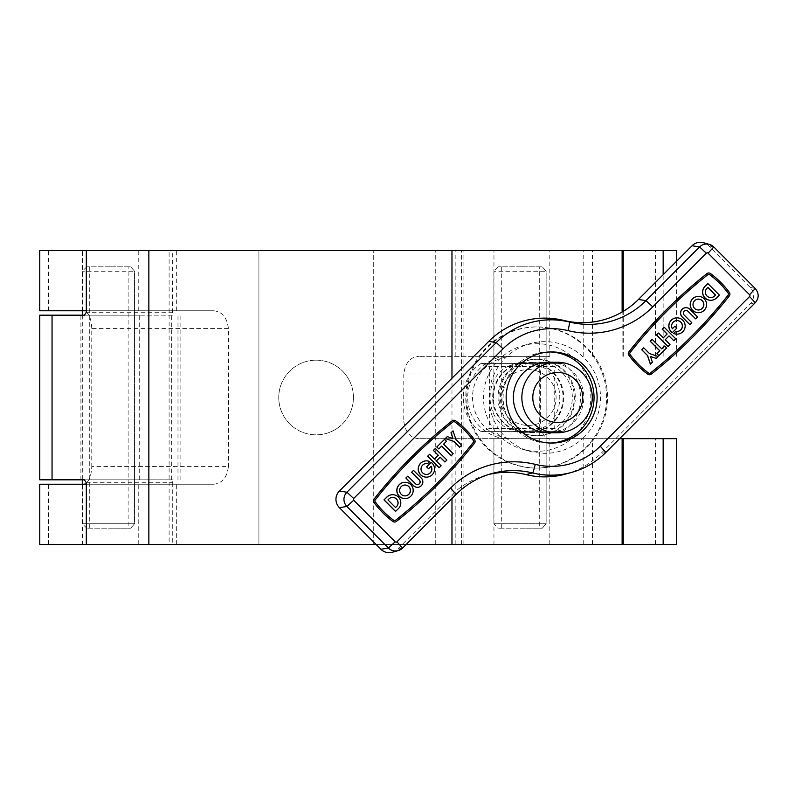 <?xml version="1.0" encoding="UTF-8"?>
<svg xmlns="http://www.w3.org/2000/svg" width="795" height="795" viewBox="0 0 795 795"><rect width="100%" height="100%" fill="white"/><g stroke="black" fill="none" stroke-linecap="round" stroke-linejoin="round"><path stroke-width="0.6" stroke-dasharray="3.98 2.98" d="M316.092 360.165A37.335 37.335 0 0 0 278.757 397.5A37.335 37.335 0 0 0 316.092 434.835A37.335 37.335 0 0 0 353.437 397.5A37.335 37.335 0 0 0 316.092 360.165A37.335 37.335 0 0 0 278.757 397.5A37.335 37.335 0 0 0 316.092 434.835A37.335 37.335 0 0 0 353.437 397.5A37.335 37.335 0 0 0 316.092 360.165M82.382 544.495L138.231 544.495L82.382 544.495L82.382 484.225L138.231 484.225L82.382 484.225M138.231 544.495L138.231 484.225M493.953 544.495L549.812 544.495L493.953 544.495L493.953 438.661L549.812 438.661L493.953 438.661M549.812 544.495L549.812 438.661M39.75 544.495L169.106 544.495L169.106 250.505L592.444 250.505L86.317 250.505L676.585 250.505M39.75 484.225L83.296 484.225C88.414 483.102 91.236 477.229 91.773 466.585L228.413 466.585C226.992 477.566 222.063 483.449 213.617 484.225L86.317 484.225M493.953 356.339L549.812 356.339L493.953 356.339L493.953 250.505L549.812 250.505L493.953 250.505M549.812 356.339L549.812 250.505M82.382 310.775L138.231 310.775L82.382 310.775L82.382 250.505L138.231 250.505L82.382 250.505M138.231 310.775L138.231 250.505M39.75 310.775L213.617 310.775C222.053 311.541 226.982 317.414 228.413 328.415L228.413 466.585M39.75 250.505L169.106 250.505M169.106 544.495L592.444 544.495L258.912 544.495L258.912 250.505L258.912 544.495L86.317 544.495L676.585 544.495M213.617 310.775L86.317 310.775M228.413 328.415L91.773 328.415L91.773 466.585M91.773 328.415C91.236 317.771 88.414 311.898 83.296 310.775M548.898 356.339L418.577 356.339L548.898 356.339C543.78 357.462 540.958 363.345 540.411 373.978L540.411 421.022C540.958 431.655 543.78 437.538 548.898 438.661L418.577 438.661C410.141 437.896 405.212 432.013 403.781 421.022L540.411 421.022M463.088 544.495L463.088 250.505M540.411 373.978L403.781 373.978C405.202 362.997 410.131 357.124 418.577 356.339M403.781 373.978L403.781 421.022M373.272 544.495L373.272 250.505L373.272 544.495M548.898 438.661L418.577 438.661M213.617 484.225L83.296 484.225M86.317 482.754L172.734 482.754L172.366 479.812L84.389 479.812M172.734 482.754L172.734 544.495M84.389 315.188L172.366 315.188L172.734 250.505M172.366 315.188L39.75 315.188M39.75 479.812L172.366 479.812M139.642 315.188L80.911 315.188L139.642 315.188M80.971 479.812L139.701 479.812L80.971 479.812M177.981 479.812L177.981 315.188M619.623 438.661L513.58 438.661A41.161 41.072 -90 0 1 472.508 397.5A41.161 41.072 -90 0 1 513.58 356.339L509.168 356.339C497.024 354.689 468.215 367.032 467.649 397.5C468.215 427.968 497.024 440.311 509.168 438.661L676.585 438.661M623.27 356.339L623.27 311.342M622.127 356.339L622.127 312.018M406.146 544.495L376.134 544.495M451.977 498.564L451.977 378.231M509.168 438.661L513.58 438.661M509.168 356.339L513.58 356.339M528.536 362.222A35.278 35.209 -90 0 1 563.744 397.5A35.278 35.209 -90 0 1 528.536 432.778L548.58 432.778A35.278 35.209 90 0 0 581.105 383.995A35.278 35.209 90 0 0 548.58 362.222L528.536 362.222A35.278 35.209 -90 0 0 493.337 397.5A35.278 35.209 -90 0 0 528.536 432.778M528.208 369.566A27.934 27.875 -90 0 1 556.083 397.5A27.934 27.875 -90 0 1 528.208 425.434A27.934 27.875 -90 0 1 500.333 397.5A27.934 27.875 -90 0 1 528.208 369.566M527.87 362.222A35.278 35.209 -90 0 1 563.079 397.5A35.278 35.209 -90 0 1 527.87 432.778A35.278 35.209 -90 0 1 492.671 397.5A35.278 35.209 -90 0 1 527.87 362.222L524.551 362.222A35.278 35.209 -90 0 1 540.352 365.978C566.169 376.721 566.318 418.16 540.352 429.022A35.278 35.209 -90 0 1 524.551 432.778L527.87 432.778M561.737 363.394L481.949 363.394L561.737 363.394M554.155 366.634L489.551 366.634L554.155 366.634M554.155 428.366L489.551 428.366L554.155 428.366M561.737 431.606L481.949 431.606L561.737 431.606M481.293 363.394L562.572 363.394L481.293 363.394M481.293 431.606L562.572 431.606L481.293 431.606M524.551 432.778A35.278 35.209 -90 0 1 508.76 429.022C483.926 418.279 483.787 376.84 508.76 365.978A35.278 35.209 -90 0 1 524.551 362.222M540.352 365.978C529.848 362.957 519.314 362.957 508.76 365.978M508.76 429.022C519.344 432.043 529.877 432.043 540.352 429.022M537.142 468.056A70.556 70.407 -90 0 1 466.735 397.5A70.556 70.407 -90 0 1 537.142 326.944A70.556 70.407 -90 0 1 607.549 397.5A70.556 70.407 -90 0 1 537.142 468.056L536.188 468.056A70.556 70.407 -90 0 1 465.781 397.5A70.556 70.407 -90 0 1 536.188 326.944A70.556 70.407 -90 0 1 606.595 397.5A70.556 70.407 -90 0 1 536.188 468.056M537.142 326.944L536.188 326.944M537.142 359.28A38.22 38.14 -90 0 1 575.282 397.5A38.22 38.14 -90 0 1 537.142 435.72A38.22 38.14 -90 0 1 499.002 397.5A38.22 38.14 -90 0 1 537.142 359.28L536.188 359.28A38.22 38.14 -90 0 1 574.328 397.5A38.22 38.14 -90 0 1 536.188 435.72A38.22 38.14 -90 0 1 498.048 397.5A38.22 38.14 -90 0 1 536.188 359.28M537.142 435.72L536.188 435.72M512.248 372.557A35.278 35.209 90 0 0 537.142 432.778A35.278 35.209 90 0 0 569.667 383.995A35.278 35.209 90 0 0 512.248 372.557M550.11 351.956A45.563 45.474 90 0 0 506.574 414.94A45.563 45.474 90 0 0 550.11 443.044M707.878 287.412L706.874 288.307A5.426 5.416 90 0 0 706.864 288.307A5.426 5.416 90 0 0 710.76 297.578M698.318 312.693A8.139 8.129 90 0 0 705.831 301.434A8.139 8.129 90 0 0 698.318 296.406M698.378 309.98A5.426 5.416 -90 0 1 694.492 300.709A5.426 5.416 -90 0 1 698.378 299.119M689.772 324.628L691.69 322.71L684.028 315.039A2.713 2.713 -90 0 1 686.006 310.398M676.923 334.139A8.139 8.129 90 0 0 684.425 322.879A8.139 8.129 90 0 0 676.923 317.851M675.83 331.316A5.426 5.416 90 0 0 676.982 331.426M676.982 320.564A5.426 5.416 90 0 0 672.252 328.752L672.322 328.683M630.057 352.652L629.948 352.652A472.906 471.912 -90 0 1 666.588 311.362A472.906 471.912 -90 0 1 707.779 274.653A1.491 1.491 90 0 1 708.762 274.325M426.339 477.149A8.139 8.129 90 0 0 431.049 462.372M426.398 463.574A5.426 5.416 90 0 0 421.34 471.087A5.426 5.416 90 0 0 426.398 474.436M404.943 498.594A8.139 8.129 90 0 0 412.446 487.335A8.139 8.129 90 0 0 404.943 482.307M404.993 495.881A5.426 5.416 -90 0 1 401.107 486.61A5.426 5.416 -90 0 1 404.993 485.02M392.621 497.422A5.426 5.416 90 0 0 388.725 499.022L387.841 499.916L395.552 507.538M453.925 421.608A1.491 1.491 90 0 0 452.941 421.926A472.906 471.912 90 0 0 411.74 458.645A472.906 471.912 90 0 0 375.101 499.936A1.491 1.491 90 0 0 375.071 501.744A88.404 88.215 90 0 0 393.674 520.377A1.491 1.491 90 0 0 394.618 520.675M575.103 435.541A53.802 53.692 -90 0 1 522.722 449.324A53.802 53.692 -90 0 1 522.722 345.676A53.802 53.692 -90 0 1 575.103 435.541M584.176 437.002A55.859 55.739 -90 0 1 529.798 451.302A55.859 55.739 -90 0 1 529.798 343.698A55.859 55.739 -90 0 1 584.176 437.002M695.526 318.875L697.434 316.957L689.772 309.275A5.426 5.416 90 0 0 685.946 307.685M658.826 355.643L666.488 347.972L664.57 346.054M661.758 348.876L652.119 339.336M656.084 358.386L658.002 356.468L649.386 353.586L643.642 347.832M650.34 364.15L652.258 362.222L650.469 356.518M648.631 373.103L648.511 373.103A1.491 1.491 90 0 0 649.455 373.392M629.948 352.652A1.491 1.491 90 0 0 629.918 354.461A88.404 88.215 -90 0 0 648.511 373.103M669.042 335.917L665.097 339.763L669.887 344.563L667.969 346.481M658.399 333.045L663.239 337.786M673.723 340.717L675.641 338.799L664.143 327.282M672.212 332.628L676.684 328.146L674.766 326.228M710.7 300.291A8.139 8.129 90 0 0 716.444 297.906L719.256 295.084L707.759 283.567M394.559 522.027A2.852 2.842 90 0 0 396.317 521.421A474.267 473.264 -90 0 0 474.377 443.193A2.852 2.842 90 0 0 474.436 439.734A89.755 89.567 -90 0 0 455.555 420.813A2.852 2.842 90 0 0 453.866 420.257M649.396 374.743A2.852 2.842 90 0 0 651.165 374.137A474.267 473.264 90 0 0 729.224 295.909A2.852 2.842 90 0 0 729.273 292.451A89.755 89.567 90 0 0 710.392 273.53A2.852 2.842 90 0 0 708.703 272.973M435.292 448.519L446.78 460.037L444.862 461.955M440.132 457.214L436.246 461.001L441.036 465.8L439.118 467.718M434.328 459.083L429.538 454.283M431.049 466.317A5.426 5.416 90 0 0 431.009 466.248L428.495 468.772M429.697 461.537L429.578 461.537A8.139 8.129 90 0 0 426.339 460.861M429.578 461.537L427.432 463.684M417.375 484.602A2.713 2.713 -90 0 1 415.397 483.807L407.746 476.125M417.315 487.315A5.426 5.416 90 0 0 421.151 478.043L413.489 470.372M395.503 511.433L398.305 508.611A8.139 8.129 90 0 0 392.561 494.709M451.143 455.664L453.061 453.746L443.481 444.157L446.353 441.275L444.435 439.357M438.691 448.946L441.623 446.124M452.902 438.482L447.178 436.614M459.629 447.168L461.537 445.25L455.793 439.496L452.921 430.85M566.04 473.959A79.381 79.212 90 0 0 600.772 453.627L750.132 303.958A11.756 11.736 90 0 0 750.132 287.323L708.643 245.744A11.756 11.736 90 0 0 703.495 242.733M392.333 552.267A11.756 11.736 90 0 0 397.48 549.256L451.053 495.563A79.381 79.212 -90 0 1 488.716 474.476M110.306 266.822L130.738 266.822L134.554 271.234L82.302 271.234L134.554 271.234L134.554 523.766L82.302 523.766L134.554 523.766L130.738 528.178L134.554 523.766L134.554 271.234L130.738 266.822L128.124 266.822L128.124 528.178L110.306 528.178L130.738 528.178L86.715 528.178L128.124 528.178L128.124 266.822L86.715 266.822L110.306 266.822M521.888 266.822L542.319 266.822L546.135 271.234L493.884 271.234L546.135 271.234L546.135 523.766L493.884 523.766L546.135 523.766L542.319 528.178L546.135 523.766L546.135 271.234L542.319 266.822L539.706 266.822L539.706 528.178L521.888 528.178L542.319 528.178L498.296 528.178L539.706 528.178L539.706 266.822L498.296 266.822L521.888 266.822M48.435 544.495L48.435 484.225M48.435 310.775L48.435 250.505M176.331 310.775L176.331 250.505M176.331 544.495L176.331 484.225M583.759 544.495L583.759 438.661M583.759 356.339L583.759 250.505M455.853 356.339L455.853 250.505M455.853 544.495L455.853 438.661M435.74 544.495L435.74 250.505M663.159 356.339L663.159 274.702M655.448 356.339L655.448 250.505M461.368 544.495L461.368 250.505M655.448 544.495L655.448 438.661M172.734 312.246L86.317 312.246M605.899 452.415L600.772 453.627M750.132 287.323L755.24 288.525A10.067 10.047 -90 0 1 755.24 302.756L750.132 303.958M713.751 246.947L708.643 245.744M402.608 548.033L397.48 549.256M456.181 494.351A81.07 80.901 90 0 0 456.161 494.361L451.053 495.563M592.444 356.339L592.444 250.505M592.444 544.495L592.444 438.661M80.911 479.812L80.911 315.188M180.863 479.812L180.863 315.188M139.701 479.812L139.701 315.188M676.585 356.339L676.585 261.247M171.342 479.812L171.342 315.188M561.827 431.606L554.224 428.366L554.224 366.634L561.827 363.394M481.204 363.394C457.334 378.142 457.334 416.858 481.204 431.606M562.572 363.394C586.442 378.142 586.442 416.858 562.572 431.606M481.949 363.394L489.551 366.634L489.551 428.366L481.949 431.606M537.142 432.778L548.58 432.778M548.58 443.063L551.631 443.063M522.722 449.324L529.798 451.302M485.795 475.231L491.638 473.601M522.722 345.676L529.798 343.698M548.58 351.937L551.631 351.937M537.142 362.222L548.58 362.222M86.715 266.822L82.302 271.234L82.302 310.775M86.715 528.178L82.302 523.766L82.302 484.225M89.726 266.822L89.726 528.178M82.302 315.188L82.302 479.812M498.296 266.822L493.884 271.234L493.884 523.766L498.296 528.178M501.307 266.822L501.307 528.178"/><path stroke-width="1.19" d="M376.134 544.495L39.75 544.495L39.75 484.225L86.317 484.225M86.317 310.775L39.75 310.775L39.75 250.505L622.127 250.505L622.127 312.018M86.317 544.495L86.317 482.754L84.389 479.812L39.75 479.812L39.75 315.188L84.389 315.188L86.317 312.246L86.317 250.505M676.585 261.247L676.585 250.505L622.127 250.505M623.27 311.342L623.27 250.505M663.159 544.495L663.159 438.661L676.585 438.661L676.585 544.495L406.146 544.495M663.159 438.661L619.623 438.661M623.27 544.495L623.27 438.661M622.127 544.495L622.127 438.661M451.977 544.495L451.977 498.564M451.977 378.231L451.977 250.505M557.066 432.778L548.58 432.778A35.278 35.209 90 0 1 523.686 372.557A35.278 35.209 90 0 1 548.58 362.222L557.066 362.222A35.278 35.209 -90 0 1 592.265 397.5A35.278 35.209 -90 0 1 557.066 432.778A35.278 35.209 -90 0 1 521.858 397.5A35.278 35.209 -90 0 1 557.066 362.222M557.732 422.493A24.993 24.933 90 0 0 582.665 397.5A24.993 24.933 90 0 0 557.732 372.507A24.993 24.933 90 0 0 532.799 397.5A24.993 24.933 90 0 0 557.732 422.493M519.473 365.283A45.563 45.474 90 0 0 551.631 443.063A45.563 45.474 90 0 0 593.646 380.06A45.563 45.474 90 0 0 519.473 365.283M550.11 443.044A45.563 45.474 90 0 0 590.874 380.775A45.563 45.474 90 0 0 550.11 351.956M710.76 297.578A5.426 5.416 90 0 0 714.536 295.978L715.43 295.084L707.818 287.462M715.54 295.084L707.878 287.412L706.984 288.307A5.426 5.416 90 0 0 710.809 297.578A5.426 5.416 90 0 0 714.645 295.988A5.426 5.416 90 0 0 714.645 295.978L715.43 295.084M704.181 310.308A8.139 8.129 90 0 0 698.437 296.406A8.139 8.129 90 0 0 690.925 307.665A8.139 8.129 90 0 0 704.181 310.308M698.437 296.406L698.318 296.406A8.139 8.129 90 0 0 690.815 307.665A8.139 8.129 90 0 0 698.318 312.693L698.437 312.693M698.378 299.119A5.426 5.416 -90 0 1 702.154 308.39A5.426 5.416 -90 0 1 698.378 309.98M694.601 300.709A5.426 5.416 90 0 0 698.437 309.98A5.426 5.416 90 0 0 703.446 302.468A5.426 5.416 90 0 0 694.601 300.709M682.229 309.275A5.426 5.416 90 0 0 682.229 316.957L689.891 324.628L682.11 316.957A5.426 5.416 90 0 1 685.946 307.685L686.055 307.685A5.426 5.416 90 0 0 682.229 309.275M686.006 310.398A2.713 2.713 -90 0 1 687.864 311.193L695.635 318.875L697.553 316.957L689.891 309.275A5.426 5.416 90 0 0 686.055 307.685M689.891 324.628L691.799 322.71L684.137 315.039A2.713 2.713 -90 0 1 686.055 310.398A2.713 2.713 -90 0 1 687.973 311.193L695.635 318.875M677.032 334.139L676.923 334.139A8.139 8.129 90 0 1 673.683 333.463L673.792 333.463A8.139 8.129 90 0 0 684.545 322.879A8.139 8.129 90 0 0 671.288 320.236A8.139 8.129 90 0 0 672.322 332.628L672.212 332.628A8.139 8.129 90 0 1 676.923 317.851L677.032 317.851M673.792 333.463L675.939 331.316L673.683 333.463M676.982 331.426A5.426 5.416 90 0 0 681.941 323.943A5.426 5.416 90 0 0 676.982 320.564M675.939 331.316A5.426 5.416 90 0 0 682.04 323.913A5.426 5.416 90 0 0 673.206 322.154A5.426 5.416 90 0 0 672.371 328.752L674.885 326.228L672.322 328.683M709.706 274.623A88.404 88.215 90 0 1 728.299 293.256A1.491 1.491 90 0 1 728.27 295.064A472.906 471.912 90 0 1 650.439 373.074A1.491 1.491 90 0 1 648.631 373.103A88.404 88.215 -90 0 1 630.028 354.461A1.491 1.491 90 0 1 630.057 352.652A472.906 471.912 -90 0 1 666.697 311.362A472.906 471.912 -90 0 1 707.898 274.653A1.491 1.491 90 0 1 709.706 274.623L709.587 274.623A1.491 1.491 90 0 0 708.762 274.325M708.822 272.973A2.852 2.842 90 0 1 710.511 273.53A89.755 89.567 90 0 1 729.393 292.451A2.852 2.842 90 0 1 729.333 295.909A474.267 473.264 90 0 1 651.274 374.137A2.852 2.842 90 0 1 647.826 374.187A89.755 89.567 -90 0 1 628.944 355.266A2.852 2.842 90 0 1 628.994 351.807A474.267 473.264 -90 0 1 665.743 310.408A474.267 473.264 -90 0 1 707.053 273.579L706.944 273.579A2.852 2.842 90 0 1 708.703 272.973L708.822 272.973A2.852 2.842 90 0 0 707.053 273.579M628.994 351.807L628.885 351.807A474.267 473.264 -90 0 1 665.634 310.408A474.267 473.264 -90 0 1 706.944 273.579M427.551 463.684L429.697 461.537A8.139 8.129 90 0 0 418.945 472.121A8.139 8.129 90 0 0 432.202 474.764A8.139 8.129 90 0 0 431.168 462.372L426.577 466.854L428.604 468.772L431.119 466.248A5.426 5.416 90 0 1 426.458 474.436A5.426 5.416 90 0 1 422.622 465.164A5.426 5.416 90 0 1 427.551 463.684L427.432 463.684A5.426 5.416 90 0 0 426.398 463.574M426.458 460.861L426.339 460.861A8.139 8.129 90 0 0 418.836 472.121A8.139 8.129 90 0 0 426.339 477.149L426.458 477.149M426.398 474.436A5.426 5.416 90 0 0 431.049 466.317M410.796 496.209A8.139 8.129 90 0 0 405.053 482.307A8.139 8.129 90 0 0 397.55 493.566A8.139 8.129 90 0 0 410.796 496.209M405.053 482.307L404.943 482.307A8.139 8.129 90 0 0 397.43 493.566A8.139 8.129 90 0 0 404.943 498.594L405.053 498.594M404.993 485.02A5.426 5.416 -90 0 1 408.769 494.291A5.426 5.416 -90 0 1 404.993 495.881M401.227 486.61A5.426 5.416 90 0 0 405.053 495.881A5.426 5.416 90 0 0 410.061 488.378A5.426 5.416 90 0 0 401.227 486.61M395.552 507.538L396.397 506.693A5.426 5.416 90 0 0 392.621 497.422M396.506 506.693L396.506 506.693A5.426 5.416 90 0 0 392.68 497.422A5.426 5.416 90 0 0 388.844 499.012A5.426 5.416 90 0 0 388.844 499.022L387.95 499.916L395.612 507.588L396.397 506.693M395.592 520.347A472.906 471.912 -90 0 0 473.432 442.348A1.491 1.491 90 0 0 473.462 440.539A88.404 88.215 -90 0 0 454.859 421.897A1.491 1.491 90 0 0 453.051 421.926A472.906 471.912 90 0 0 411.86 458.645A472.906 471.912 90 0 0 375.22 499.936A1.491 1.491 90 0 0 375.19 501.744A88.404 88.215 90 0 0 393.783 520.377A1.491 1.491 90 0 0 395.592 520.347L395.483 520.347A1.491 1.491 90 0 1 394.618 520.675M410.906 457.691A474.267 473.264 90 0 0 374.157 499.091A2.852 2.842 90 0 0 374.097 502.549A89.755 89.567 90 0 0 392.978 521.47A2.852 2.842 90 0 0 396.437 521.421A474.267 473.264 -90 0 0 474.496 443.193A2.852 2.842 90 0 0 474.545 439.734A89.755 89.567 -90 0 0 455.664 420.813A2.852 2.842 90 0 0 452.216 420.863A474.267 473.264 90 0 0 410.906 457.691M453.975 420.257L453.866 420.257A2.852 2.842 90 0 0 452.097 420.863A474.267 473.264 90 0 0 410.786 457.691A474.267 473.264 90 0 0 374.038 499.091A2.852 2.842 90 0 0 373.988 502.549A89.755 89.567 90 0 0 392.869 521.47A2.852 2.842 90 0 0 394.559 522.027L394.668 522.027M664.69 346.054L661.808 348.925L652.119 339.336L650.201 341.254L659.78 350.843L656.909 353.725L658.826 355.643L666.598 347.972L664.57 346.054L661.758 348.876M650.469 356.518L656.203 358.386L658.121 356.468L649.495 353.586L643.751 347.832L641.724 349.75L647.468 355.504L650.34 364.15L652.367 362.222L650.459 356.468L656.203 358.386M649.455 373.392A1.491 1.491 90 0 0 650.32 373.074A472.906 471.912 90 0 0 728.16 295.064A1.491 1.491 90 0 0 728.19 293.256A88.404 88.215 90 0 0 709.587 274.623M668.993 335.977L673.832 340.717L669.042 335.917L665.216 339.763L670.006 344.563L668.088 346.481L656.481 334.963L658.508 333.045L663.298 337.845L667.134 333.999L663.239 337.786M673.832 340.717L675.75 338.799L664.262 327.282L662.225 329.2L667.015 333.999M707.878 283.567L704.956 286.389A8.139 8.129 90 0 0 710.7 300.291L710.809 300.291A8.139 8.129 90 0 0 716.563 297.906L719.366 295.084L707.878 283.567L705.066 286.389A8.139 8.129 90 0 0 710.809 300.291M647.826 374.187L647.706 374.187A2.852 2.842 90 0 0 649.396 374.743L649.515 374.743M647.706 374.187A89.755 89.567 -90 0 1 628.825 355.266A2.852 2.842 90 0 1 628.885 351.807M434.388 459.023L438.164 455.237L433.374 450.437L435.292 448.519L446.899 460.037L444.862 461.955L440.132 457.214M438.164 455.237L434.448 459.083L429.658 454.283L427.63 456.201L439.118 467.718L441.146 465.8L436.356 461.001L440.191 457.155L444.981 461.955M413.599 470.372L411.691 472.29L419.353 479.961A2.713 2.713 -90 0 1 417.435 484.602A2.713 2.713 -90 0 1 415.517 483.807L407.855 476.125L405.937 478.043L413.599 485.725A5.426 5.416 90 0 0 422.443 483.966A5.426 5.416 90 0 0 421.261 478.043L413.489 470.372L411.572 472.29L419.233 479.961A2.713 2.713 -90 0 1 417.375 484.602M407.855 476.125L405.828 478.043L413.489 485.725A5.426 5.416 90 0 0 417.315 487.315L417.435 487.315M392.68 494.709L392.561 494.709A8.139 8.129 90 0 0 386.817 497.094L384.005 499.916L395.503 511.433L398.424 508.611A8.139 8.129 90 0 0 392.68 494.709A8.139 8.129 90 0 0 386.927 497.094L384.005 499.916M454.859 421.897L454.75 421.897A1.491 1.491 90 0 0 453.925 421.608M473.432 442.348L473.313 442.348A472.906 471.912 -90 0 1 395.483 520.347M473.313 442.348A1.491 1.491 90 0 0 473.343 440.539A88.404 88.215 -90 0 0 454.75 421.897M451.252 455.664L453.17 453.746L443.59 444.157L446.472 441.275L444.554 439.357L436.773 447.029L438.81 448.946L441.682 446.075L451.252 455.664L441.623 446.124M453.041 430.85L451.123 432.778L453.031 438.532L447.287 436.614L445.26 438.532L453.885 441.414L459.629 447.168L461.656 445.25L455.913 439.496L453.041 430.85L451.003 432.778L452.902 438.482M525.912 474.595A79.381 79.212 90 0 0 566.04 473.959L571.883 472.329A77.681 77.513 -90 0 1 532.62 472.946L525.912 474.595A79.381 79.212 -90 0 0 488.716 474.476M380.885 549.256A11.756 11.736 90 0 0 392.333 552.267L398.186 550.627A10.067 10.047 -90 0 1 388.387 548.053L380.885 549.256L339.395 507.677A11.756 11.736 90 0 1 339.395 491.042L488.756 341.373A79.381 79.212 90 0 1 563.615 320.405A79.381 79.212 -90 0 0 638.474 299.437L692.048 245.744A11.756 11.736 90 0 1 703.495 242.733L709.349 244.373A10.067 10.047 -90 0 1 713.751 246.947L755.25 288.525L749.576 294.756L708.087 253.188A1.242 1.242 90 0 0 706.338 253.188L652.755 306.87A89.895 89.706 -90 0 1 567.988 330.621A68.857 68.718 90 0 0 503.036 348.806L353.686 498.485A1.242 1.242 90 0 0 353.686 500.244L395.175 541.812A1.242 1.242 90 0 0 396.924 541.812L450.507 488.13A89.895 89.706 -90 0 1 535.274 464.379A68.857 68.718 90 0 0 600.225 446.194L749.576 296.515A1.242 1.242 90 0 0 749.576 294.756M384.124 499.916L395.612 511.433M431.168 462.372L426.577 466.854M426.696 466.854L428.604 468.772M429.658 454.283L427.63 456.201M427.74 456.201L439.238 467.718M438.274 455.237L433.374 450.437M433.484 450.437L435.402 448.519M444.554 439.357L436.773 447.029M436.892 447.029L438.81 448.946M447.287 436.614L445.26 438.532M445.369 438.532L453.885 441.414M453.995 441.414L459.739 447.168M643.751 347.832L641.724 349.75M641.833 349.75L647.468 355.504M647.577 355.504L650.459 364.15M652.238 339.336L650.32 341.254L659.9 350.843L657.028 353.725L658.936 355.643M664.262 327.282L662.225 329.2M662.344 329.2L667.134 333.999M668.088 346.481L656.481 334.963M656.591 334.963L658.508 333.045M672.322 332.628L676.803 328.146L674.885 326.228M52.053 479.812L52.053 315.188M663.159 274.702L663.159 250.505M148.854 544.495L148.854 250.505M708.087 253.188L713.761 246.957L755.25 288.525C759.145 293.266 759.145 298.006 755.25 302.746L605.899 452.415A77.681 77.513 -90 0 1 571.883 472.329C584.931 468.623 596.27 461.984 605.889 452.425L600.225 446.194M395.175 541.812L388.387 548.053L346.898 506.475A10.067 10.047 -90 0 1 346.898 492.244L496.259 342.575A77.681 77.513 -90 0 1 569.518 322.055A81.07 80.901 90 0 0 645.977 300.639L699.55 246.947L692.048 245.744M706.338 253.188L699.55 246.947A10.067 10.047 -90 0 1 709.349 244.373L713.761 246.957M652.755 306.87L645.977 300.639L638.474 299.437M567.988 330.621A8.825 0.557 -76.2 0 0 569.518 322.055L563.615 320.405M503.036 348.806L496.259 342.575L488.756 341.373M353.686 498.485L346.898 492.244L339.395 491.042M353.686 500.244L346.898 506.475L339.395 507.677M402.588 548.053A10.067 10.047 -90 0 1 398.186 550.627L402.588 548.053M456.161 494.361L402.608 548.033L456.161 494.361C466.218 484.384 478.043 477.457 491.638 473.601A81.07 80.901 90 0 0 456.181 494.351L450.507 488.13M535.274 464.379A8.825 0.557 -76.2 0 1 532.62 472.946A81.07 80.901 90 0 0 491.638 473.601M605.889 452.425L755.25 302.746L749.576 296.515M396.924 541.812L402.598 548.043M82.302 310.775L82.302 315.188M82.302 479.812L82.302 484.225"/></g></svg>
